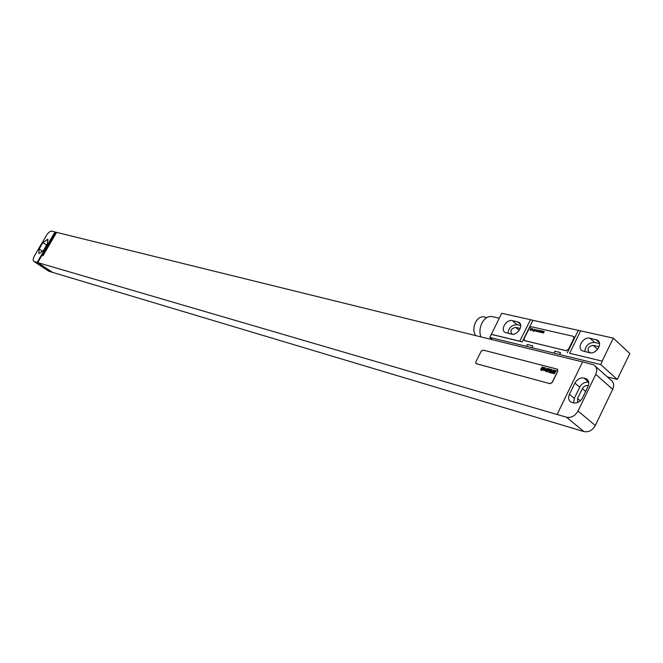 <?xml version="1.0" encoding="UTF-8"?>
<svg xmlns="http://www.w3.org/2000/svg" width="663" height="663" viewBox="0 0 663 663"><rect width="100%" height="100%" fill="white"/><g stroke="black" fill="none" stroke-linecap="round" stroke-linejoin="round"><path stroke-width="0.99" d="M595.316 425.522L612.687 389.33L595.764 374.363L578.028 411.019L595.316 425.522C592.449 430.411 588.645 432.433 583.912 431.58L52.592 272.377L37.774 262.623L55.311 232.058L56.098 232.249L42.473 255.595L42.987 255.736L56.62 232.381L582.562 361.915M595.589 366.44L610.664 379.882C613.731 381.987 614.402 385.137 612.687 389.33M595.764 374.363C597.52 370.12 596.866 366.954 593.816 364.857L582.586 361.857L557.086 414.524L37.774 262.623M556.986 414.441L566.534 417.234C571.274 418.046 575.111 415.974 578.028 411.019M573.338 402.864C577.141 403.469 580.2 401.795 582.528 397.85L588.006 386.537C589.424 383.098 588.901 380.529 586.423 378.83L584.028 378.043C580.241 377.512 577.2 379.195 574.912 383.081L569.467 394.278C568.017 397.75 568.547 400.353 571.067 402.085L573.338 402.864M588.719 382.186C584.957 381.697 581.948 383.371 579.702 387.209L574.291 398.364L573.603 402.93M588.313 385.833C585.91 385.128 583.921 386.073 582.338 388.651L577.556 398.521L577.688 402.466M56.521 232.539L56.098 232.249M33.879 261.421L37.178 262.415L52.153 272.278L48.822 271.25L33.879 261.421C32.777 260.518 32.943 258.727 34.377 256.042L46.543 235.249C48.358 232.431 50.139 231.072 51.863 231.172L55.311 232.058M476.017 363.606L550.05 383.686L552.271 382.452L557.807 371.147L557.575 369.357M47.421 243.752L47.579 239.418L42.904 242.559L39.15 248.99L38.752 253.266L39.366 253.465L43.642 250.224L47.421 243.752M55.228 232L54.399 233.426M37.178 262.415L54.142 233.359M549.958 383.604L552.171 382.369L557.716 371.065L557.077 369.084L483.186 350.105L481.156 351.291L475.819 361.882L476.092 363.656L550.05 383.686M613.283 338.13L580.622 330.854L569.65 353.263L602.161 361.136L613.283 338.13L629.85 353.553L618.77 376.228M599.103 346.724L593.269 345.373C588.346 346.335 586.929 348.663 589.026 352.343L590.75 352.857M599.509 343.583L594.67 342.473C588.711 342.547 585.429 345.58 584.832 351.589M520.704 325.525L517.107 324.696C511.778 324.829 508.736 327.696 507.991 333.307M520.231 328.45L515.748 327.414C511.289 328.392 509.955 330.588 511.753 333.986L512.557 334.26M589.515 352.708C596.203 354.688 603.322 343.053 597.264 340.069L589.995 338.213C583.357 336.332 576.354 347.835 582.346 350.81L589.515 352.708M580.622 330.854L532.953 320.328L522.22 341.876L519.775 341.196L530.499 319.69L501.734 313.284L489.783 337.401L600.703 364.567L617.245 379.41L607.316 376.899M519.775 341.196L491.159 334.268M511.471 334.135C517.413 335.917 524.168 324.862 518.756 322.226L512.408 320.619C506.491 318.928 499.844 329.867 505.198 332.486L511.471 334.135M532.953 320.328L530.499 319.69M618.952 376.277L617.245 379.41M560.575 352.592L554.914 351.216L560.575 352.592L559.638 354.506M532.762 345.821L527.342 344.503L532.762 345.821L531.834 347.694L532.762 345.829M492.592 339.754L489.783 337.401M554.914 351.216L553.978 353.122M527.342 344.503L526.422 346.368M522.22 341.876L491.3 334.392M602.161 361.136L569.65 353.263M602.302 361.26L600.703 364.567M524.226 340.484L566.268 350.752L568.489 349.492L573.967 338.304L573.76 336.589M480.89 336.87C479.341 332.503 479.689 327.928 481.918 323.146C484.711 318.149 488.109 315.961 492.103 316.599L499.239 318.215M475.653 335.586C473.324 331.782 473.274 327.381 475.504 322.359C477.832 318.199 480.675 316.384 484.023 316.922L486.841 317.569M524.035 338.793L524.599 340.658L566.177 350.669L568.39 349.409L573.876 338.221L573.222 336.298L531.511 326.776L529.405 328.011L524.035 338.793M553.986 373.252L554.624 372.308L553.986 373.252M554.202 373.783L556.282 370.692L554.89 371.844L555.644 370.526L555.163 370.402L553.771 372.457L553.265 373.402L554.202 373.783M552.138 372.548L551.898 373.087L552.818 373.319L553.953 370.7L553.597 371.495L554.086 371.62L554.782 370.402L553.862 370.161L552.727 372.788L552.942 372.2L552.138 372.548M551.5 373.078L553.58 369.995L551.807 371.28L550.729 372.879L551.5 373.078M549.851 372.647L551.931 369.564L551.152 369.366L549.08 372.449L549.851 372.647M548.856 372.391L550.928 369.308L548.856 372.391M548.873 370.567L548.367 371.197L548.873 370.567M549.105 370.219L548.558 370.078L547.812 371.346L548.939 371.189L550.166 369.208L549.387 369.009L548.724 369.83L549.61 369.357L549.105 370.219M547.074 371.926L549.146 368.852L547.961 369.937L548.558 368.694L548.135 368.587L546.494 371.106L547.663 370.335L547.074 371.926M545.906 371.62L547.572 368.437L545.715 370.899L545.906 371.62M545.019 370.045L544.771 370.526L545.566 370.857L547.248 368.363L545.4 370.368L545.707 369.705L545.019 370.045M544.398 370.02L545.475 368.288L544.398 370.02M544.812 370.12L545.724 367.948L543.859 369.871L544.008 370.476L544.812 370.12M542.773 369.465L542.533 369.946L543.345 370.277L545.027 367.783L543.105 369.797L544.489 367.642L544.074 367.542L542.773 369.465M542.168 369.979L543.851 367.484L542.168 369.979M541.787 370.542L541.621 370.078L541.787 370.542M541.149 370.377L543.212 367.319L542.027 368.396L542.624 367.161L542.21 367.053L540.577 369.564L541.737 368.794L541.149 370.377M543.544 333.025L544.207 331.409L543.188 332.395L543.304 331.202L542.168 332.71L543.188 331.724L542.856 332.867L543.826 331.873L543.544 333.025M541.613 332.577L542.276 330.961L541.265 331.948L541.373 330.754L540.246 332.262L541.257 331.285L540.933 332.42L541.903 331.434L541.613 332.577M539.69 332.138L540.353 330.522L539.384 331.517L539.458 330.315L538.331 331.823L539.334 330.837L539.226 332.03L539.98 330.986L539.69 332.138M538.008 329.983L536.674 331.442L537.436 331.616L538.008 329.983M536.317 330.92L535.157 330.87L536.317 331.193L535.779 329.909L536.922 330.174L535.77 329.635L536.317 330.92M534.784 329.246L533.168 331.459L534.635 330.97L534.784 329.246M532.082 328.624L531.552 329.983L532.464 330.414L532.845 330.116L531.867 329.726L533.267 329.171L532.082 328.624M531.966 329.528L533.035 329.171L531.966 329.528M530.723 328.533L530.516 329.801L529.952 329.884L530.433 330.439L531.063 329.925L531.229 328.649L530.723 328.533M569.467 394.278L574.291 398.364M574.912 383.081L579.702 387.209M584.028 378.043L588.711 382.128M585.222 378.349L588.429 381.15M566.534 417.234L583.912 431.58M49.07 271.349L34.128 261.529M47.579 239.418L48.117 239.782M47.164 239.31L48.258 240.056M42.904 242.559L46.65 245.078M39.15 248.99L42.805 251.434M577.556 398.521L580.274 400.825M582.338 388.651L585.611 391.477M597.612 349.326L593.269 345.373M595.913 339.555L599.319 342.672M589.995 338.213L594.67 342.473M517.637 321.804L520.43 324.24M512.408 320.619L517.107 324.696M578.269 330.423L567.313 352.791M519.187 330.389L515.748 327.414M587.808 380.048L586.423 378.83M598.714 341.395L597.264 340.069M519.867 323.204L518.756 322.226"/></g></svg>
